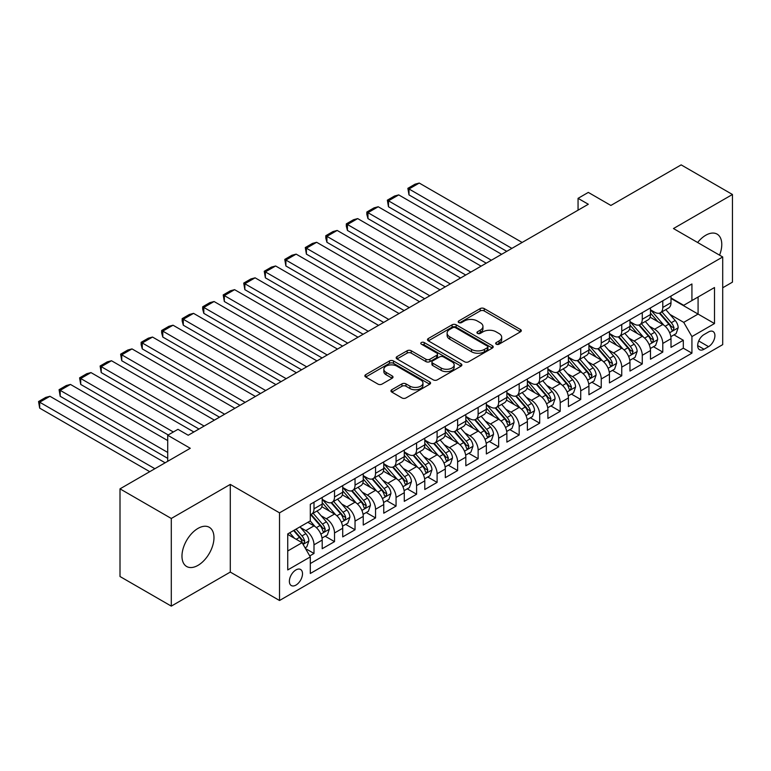 <?xml version="1.0" encoding="UTF-8"?>
<svg xmlns="http://www.w3.org/2000/svg" width="771" height="771" viewBox="0 0 771 771"><rect width="100%" height="100%" fill="white"/><g stroke="black" fill="none" stroke-linecap="round" stroke-linejoin="round"><path stroke-width="1.16" d="M496.245 344.194A1.995 1.147 0 0 0 499.068 344.194L520.464 331.838A2.853 1.648 0 0 0 521.302 330.672A2.853 1.648 0 0 0 520.464 329.516L484.217 308.583A2.853 1.648 0 0 0 480.188 308.583L458.793 320.938A1.995 1.147 0 0 0 458.205 321.748A1.995 1.147 0 0 0 458.793 322.567A1.995 1.147 0 0 0 461.607 322.567L464.383 320.967A9.117 5.262 0 0 1 477.268 320.967L480.285 322.712A9.117 5.262 0 0 1 482.954 326.432A9.117 5.262 0 0 1 480.285 330.152L477.519 331.752A1.995 1.147 0 0 0 476.941 332.561A1.995 1.147 0 0 0 477.519 333.38A1.995 1.147 0 0 0 480.343 333.38L483.109 331.781A9.117 5.262 0 0 1 495.994 331.781L499.02 333.525A9.117 5.262 0 0 1 501.69 337.245A9.117 5.262 0 0 1 499.02 340.965L496.245 342.565A1.995 1.147 0 0 0 495.666 343.374A1.995 1.147 0 0 0 496.245 344.194L496.245 342.565M197.974 565.374A22.629 13.068 120 0 0 212.757 545.434A22.629 13.068 120 0 0 209.288 527.297A22.629 13.068 120 0 0 197.974 528.414A22.629 13.068 120 0 0 183.19 548.364A22.629 13.068 120 0 0 186.659 566.502A22.629 13.068 120 0 0 197.974 565.374M719.555 255.153A22.629 13.068 120 0 0 717.097 234.114A22.629 13.068 120 0 0 705.773 235.242A22.629 13.068 120 0 0 697.639 242.499M295.939 585.102A9.281 5.358 120 0 0 302.01 576.92A9.281 5.358 120 0 0 300.584 569.48A9.281 5.358 120 0 0 295.939 569.933A9.281 5.358 120 0 0 289.877 578.115A9.281 5.358 120 0 0 291.303 585.555A9.281 5.358 120 0 0 295.939 585.102M391.774 389.74A2.853 1.648 0 0 0 390.945 390.907A2.853 1.648 0 0 0 391.774 392.063L401.951 397.942A2.853 1.648 0 0 0 405.98 397.942L429.736 384.218A2.853 1.648 0 0 0 430.575 383.052A2.853 1.648 0 0 0 429.736 381.896L393.489 360.963A2.853 1.648 0 0 0 389.461 360.963L365.695 374.687A2.853 1.648 0 0 0 364.866 375.843A2.853 1.648 0 0 0 365.695 377.009L377.983 384.103A2.853 1.648 0 0 0 382.011 384.103L392.179 378.233A2.853 1.648 0 0 0 393.017 377.067A2.853 1.648 0 0 0 392.179 375.911L386.088 372.393A7.623 4.395 0 0 1 383.852 369.28A7.623 4.395 0 0 1 388.555 365.213A7.623 4.395 0 0 1 396.863 366.167L420.725 379.949A7.623 4.395 0 0 1 422.961 383.052A7.623 4.395 0 0 1 418.258 387.119A7.623 4.395 0 0 1 409.95 386.165L405.98 383.871A2.853 1.648 0 0 0 401.951 383.871L391.774 389.74L391.774 392.063M722.706 287.776L732.45 282.147L732.45 194.485L681.159 164.878L610.883 205.443L588.312 192.413L578.057 198.34L588.312 204.257L188.22 435.249L177.966 429.331L167.712 435.249L167.712 461.309M171.297 518.469L171.297 606.122L230.288 572.072L230.288 484.41L171.297 518.469L120.006 488.853L190.273 448.279L167.712 435.249M230.288 484.41L279.526 512.84L722.706 256.974L722.706 344.637L279.526 600.503L279.526 512.84M732.45 194.485L673.459 228.544L722.706 256.974M464.576 361.782A2.853 1.648 0 0 0 468.604 361.782L492.37 348.058A2.853 1.648 0 0 0 493.209 346.892A2.853 1.648 0 0 0 492.37 345.736L456.124 324.803A2.853 1.648 0 0 0 452.095 324.803L428.329 338.527A2.853 1.648 0 0 0 427.5 339.683A2.853 1.648 0 0 0 428.329 340.849L464.576 361.782M422.18 344.627A1.995 1.147 0 0 1 424.204 344.907L424.204 342.536L461.058 363.816A2.853 1.648 0 0 1 461.887 364.972A2.853 1.648 0 0 1 461.058 366.138L437.292 379.862A2.853 1.648 0 0 1 433.263 379.862L397.017 358.929L397.017 356.607A2.853 1.648 0 0 0 396.178 357.763A2.853 1.648 0 0 0 397.017 358.929M397.017 356.607L407.184 350.738A2.853 1.648 0 0 1 411.213 350.738L425.91 359.219A2.853 1.648 0 0 0 429.939 359.219L436.685 355.325A2.853 1.648 0 0 0 437.523 354.159A2.853 1.648 0 0 0 436.685 353.002L421.38 344.165A1.995 1.147 0 0 1 420.802 343.346A1.995 1.147 0 0 1 422.026 342.285A1.995 1.147 0 0 1 424.204 342.536M171.297 606.122L120.006 576.515L120.006 488.853M309.74 555.93L313.999 553.472L305.48 548.557M300.642 527.634L305.788 530.612A11.604 6.698 60 0 1 313.999 544.827L322.201 540.086L322.201 548.73L334.518 541.627L325.179 536.24M321.16 515.789L326.306 518.767A11.604 6.698 60 0 1 334.518 532.983L342.719 528.241L342.719 536.886L355.036 529.783L345.697 524.386M341.669 503.945L346.825 506.913A11.604 6.698 60 0 1 355.036 521.129L363.237 516.397L363.237 525.041L375.544 517.939L366.215 512.542M362.187 492.1L367.343 495.069A11.604 6.698 60 0 1 375.544 509.284L383.756 504.552L383.756 513.197L396.063 506.084L386.734 500.697M382.705 480.256L387.861 483.224A11.604 6.698 60 0 1 396.063 497.44L404.274 492.708L404.274 501.352L416.581 494.24L407.252 488.853M403.223 468.411L408.379 471.38A11.604 6.698 60 0 1 416.581 485.595L424.792 480.853L424.792 489.508L437.099 482.395L427.77 477.008M423.742 456.557L428.898 459.535A11.604 6.698 60 0 1 437.099 473.751L445.31 469.009L445.31 477.663L457.617 470.551L448.279 465.164M444.26 444.713L449.416 447.691A11.604 6.698 60 0 1 457.617 461.906L465.829 457.164L465.829 465.809L478.136 458.706L468.797 453.319M464.778 432.868L469.925 435.846A11.604 6.698 60 0 1 478.136 450.062L486.347 445.32L486.347 453.965L498.654 446.862L489.315 441.475M485.296 421.024L490.443 424.002A11.604 6.698 60 0 1 498.654 438.217L506.865 433.475L506.865 442.12L519.172 435.017L509.833 429.63M505.815 409.179L510.961 412.157A11.604 6.698 60 0 1 519.172 426.363L527.374 421.631L527.374 430.276L539.69 423.173L530.352 417.776M526.333 397.335L531.479 400.303A11.604 6.698 60 0 1 539.69 414.519L547.892 409.786L547.892 418.431L560.209 411.329L550.87 405.931M546.851 385.49L551.997 388.459A11.604 6.698 60 0 1 560.209 402.674L568.41 397.942L568.41 406.587L580.727 399.474L571.388 394.087M567.369 373.646L572.516 376.614A11.604 6.698 60 0 1 580.727 390.83L588.928 386.088L588.928 394.742L601.245 387.63L591.906 382.243M587.878 361.792L593.034 364.77A11.604 6.698 60 0 1 601.245 378.985L609.447 374.243L609.447 382.898L621.754 375.785L612.425 370.398M608.396 349.947L613.552 352.925A11.604 6.698 60 0 1 621.754 367.141L629.965 362.399L629.965 371.053L642.272 363.941L632.943 358.554M628.914 338.103L634.07 341.081A11.604 6.698 60 0 1 642.272 355.296L650.483 350.554L650.483 359.199L662.79 352.096L662.79 343.452A11.604 6.698 -120 0 0 654.589 329.236L649.433 326.258M653.461 346.709L662.79 352.096M322.201 540.086A11.604 6.698 -120 0 0 313.999 525.87L307.841 522.314M342.719 528.241A11.604 6.698 -120 0 0 334.518 514.026L321.825 506.701M363.237 516.397A11.604 6.698 -120 0 0 355.036 502.181L342.343 494.857M383.756 504.552A11.604 6.698 -120 0 0 375.544 490.337L362.862 483.012M404.274 492.708A11.604 6.698 -120 0 0 396.063 478.492L383.38 471.158M424.792 480.853A11.604 6.698 -120 0 0 416.581 466.638L403.898 459.314M445.31 469.009A11.604 6.698 -120 0 0 437.099 454.794L424.416 447.469M465.829 457.164A11.604 6.698 -120 0 0 457.617 442.949L444.934 435.625M486.347 445.32A11.604 6.698 -120 0 0 478.136 431.105L465.443 423.78M506.865 433.475A11.604 6.698 -120 0 0 498.654 419.26L485.961 411.936M527.374 421.631A11.604 6.698 -120 0 0 519.172 407.416L506.48 400.091M547.892 409.786A11.604 6.698 -120 0 0 539.69 395.571L526.998 388.247M568.41 397.942A11.604 6.698 -120 0 0 560.209 383.727L547.516 376.402M588.928 386.088A11.604 6.698 -120 0 0 580.727 371.882L568.034 364.548M609.447 374.243A11.604 6.698 -120 0 0 601.245 360.028L588.552 352.704M629.965 362.399A11.604 6.698 -120 0 0 621.754 348.184L609.071 340.859M650.483 350.554A11.604 6.698 -120 0 0 642.272 336.339L629.589 329.015M708.549 331.954L704.029 334.566A8.992 5.195 120 0 0 698.16 342.488A8.992 5.195 120 0 0 699.538 349.697A8.992 5.195 120 0 0 704.029 349.253L708.549 346.651A8.992 5.195 120 0 0 714.428 338.72A8.992 5.195 120 0 0 713.04 331.511A8.992 5.195 120 0 0 708.549 331.954M287.737 550.986L302.097 542.688L310.308 556.903L310.308 573.489L691.924 353.166L691.924 336.58L683.723 322.365L669.951 314.414M310.308 556.903L287.737 569.933L287.737 533.927L310.308 520.897L310.308 504.311L691.924 283.979L691.924 300.565L714.495 287.535L714.495 323.55L691.924 336.58M322.201 499.338L326.306 501.709A11.604 6.698 60 0 0 332.108 502.278L340.319 497.546A11.604 6.698 -120 0 0 342.719 492.226L342.719 485.595M342.719 487.494L346.825 489.864A11.604 6.698 60 0 0 352.626 490.433L360.838 485.701A11.604 6.698 -120 0 0 363.237 480.381L363.237 473.751M363.237 475.649L367.343 478.01A11.604 6.698 60 0 0 373.145 478.589L381.356 473.847A11.604 6.698 -120 0 0 383.756 468.537L383.756 461.906M383.756 463.795L387.861 466.166A11.604 6.698 60 0 0 393.663 466.744L401.874 462.002A11.604 6.698 -120 0 0 404.274 456.692L404.274 450.062M404.274 451.951L408.379 454.321A11.604 6.698 60 0 0 414.181 454.9L422.383 450.158A11.604 6.698 -120 0 0 424.792 444.848L424.792 438.217M424.792 440.106L428.898 442.477A11.604 6.698 60 0 0 434.699 443.055L442.901 438.314A11.604 6.698 -120 0 0 445.31 433.003L445.31 426.363M445.31 428.262L449.416 430.632A11.604 6.698 60 0 0 455.218 431.211L463.419 426.469A11.604 6.698 -120 0 0 465.829 421.159L465.829 414.519M465.829 416.417L469.925 418.788A11.604 6.698 60 0 0 475.736 419.357L483.937 414.625A11.604 6.698 -120 0 0 486.347 409.314L486.347 402.674M486.347 404.573L490.443 406.943A11.604 6.698 60 0 0 496.254 407.512L504.456 402.78A11.604 6.698 -120 0 0 506.865 397.46L506.865 390.83M506.865 392.728L510.961 395.099A11.604 6.698 60 0 0 516.763 395.668L524.974 390.936A11.604 6.698 -120 0 0 527.374 385.616L527.374 378.985M527.374 380.884L531.479 383.245A11.604 6.698 60 0 0 537.281 383.823L545.492 379.081A11.604 6.698 -120 0 0 547.892 373.771L547.892 367.141M547.892 369.039L551.997 371.4A11.604 6.698 60 0 0 557.799 371.979L566.01 367.237A11.604 6.698 -120 0 0 568.41 361.927L568.41 355.296M568.41 357.185L572.516 359.556A11.604 6.698 60 0 0 578.317 360.134L586.529 355.392A11.604 6.698 -120 0 0 588.928 350.082L588.928 343.452M588.928 345.341L593.034 347.711A11.604 6.698 60 0 0 598.836 348.29L607.047 343.548A11.604 6.698 -120 0 0 609.447 338.238L609.447 331.597M609.447 333.496L613.552 335.867A11.604 6.698 60 0 0 619.354 336.445L627.565 331.703A11.604 6.698 -120 0 0 629.965 326.393L629.965 319.753M629.965 321.652L634.07 324.022A11.604 6.698 60 0 0 639.872 324.601L648.083 319.859A11.604 6.698 -120 0 0 650.483 314.549L650.483 307.908M310.308 563.543L683.308 348.184L683.308 340.252L671.001 347.355L671.001 338.71A11.604 6.698 -120 0 0 662.79 324.495L650.107 317.17M650.483 309.807L654.589 312.178A11.604 6.698 -120 0 0 660.39 312.747A11.604 6.698 -120 0 0 662.79 307.436L662.79 300.806M660.39 312.747L668.592 308.014A11.604 6.698 -120 0 0 671.001 302.695L671.001 296.064M313.999 502.181L313.999 508.812A11.604 6.698 60 0 1 311.59 514.122A11.604 6.698 60 0 1 310.308 514.594M311.59 514.122L319.801 509.39A11.604 6.698 -120 0 0 322.201 504.07L322.201 497.44M334.518 490.337L334.518 496.967A11.604 6.698 60 0 1 332.108 502.278M355.036 478.492L355.036 485.123A11.604 6.698 60 0 1 352.626 490.433M375.544 466.638L375.544 473.278A11.604 6.698 60 0 1 373.145 478.589M396.063 454.794L396.063 461.434A11.604 6.698 60 0 1 393.663 466.744M416.581 442.949L416.581 449.589A11.604 6.698 60 0 1 414.181 454.9M437.099 431.105L437.099 437.735A11.604 6.698 60 0 1 434.699 443.055M457.617 419.26L457.617 425.891A11.604 6.698 60 0 1 455.218 431.211M478.136 407.416L478.136 414.046A11.604 6.698 60 0 1 475.736 419.357M498.654 395.571L498.654 402.202A11.604 6.698 60 0 1 496.254 407.512M519.172 383.727L519.172 390.357A11.604 6.698 60 0 1 516.763 395.668M539.69 371.873L539.69 378.513A11.604 6.698 60 0 1 537.281 383.823M560.209 360.028L560.209 366.668A11.604 6.698 60 0 1 557.799 371.979M580.727 348.184L580.727 354.824A11.604 6.698 60 0 1 578.317 360.134M601.245 336.339L601.245 342.97A11.604 6.698 60 0 1 598.836 348.29M621.754 324.495L621.754 331.125A11.604 6.698 60 0 1 619.354 336.445M642.272 312.65L642.272 319.281A11.604 6.698 60 0 1 639.872 324.601M642.272 355.296L642.272 363.941M621.754 367.141L621.754 375.785M601.245 378.985L601.245 387.63M580.727 390.83L580.727 399.474M560.209 402.674L560.209 411.329M539.69 414.519L539.69 423.173M519.172 426.363L519.172 435.017M498.654 438.217L498.654 446.862M478.136 450.062L478.136 458.706M457.617 461.906L457.617 470.551M437.099 473.751L437.099 482.395M416.581 485.595L416.581 494.24M396.063 497.44L396.063 506.084M375.544 509.284L375.544 517.939M355.036 521.129L355.036 529.783M334.518 532.983L334.518 541.627M313.999 544.827L313.999 553.472M302.097 542.688L287.737 534.399M683.723 322.365L698.083 314.067L698.083 297.008L714.495 287.535M671.001 298.435L714.495 323.55M671.001 297.963L683.723 305.306L691.924 300.565M230.288 572.072L279.526 600.503M578.057 198.34L578.057 210.184M673.979 334.865L683.308 340.252M683.308 348.184L691.924 353.166M497.044 344.473L499.02 343.336A9.117 5.262 0 0 0 501.69 339.616L501.69 337.245M482.954 326.432L482.954 328.803A9.117 5.262 0 0 1 480.285 332.523L478.319 333.66M520.425 331.858L484.217 310.954A2.853 1.648 0 0 0 480.188 310.954L459.583 322.847M492.332 348.078L456.124 327.174A2.853 1.648 0 0 0 452.095 327.174L428.368 340.869M487.339 347.711A1.995 1.147 0 0 0 487.918 346.892A1.995 1.147 0 0 0 487.339 346.083L455.516 327.714A1.995 1.147 0 0 0 452.702 327.714L449.782 329.4A9.117 5.262 0 0 0 447.113 333.12A9.117 5.262 0 0 0 449.782 336.84L471.524 349.398A9.117 5.262 0 0 0 484.419 349.398L487.339 347.711L487.339 350.082A1.995 1.147 0 0 0 487.918 349.263L487.918 346.892M447.113 333.12L447.113 335.491A9.117 5.262 0 0 0 449.782 339.211L449.782 336.84M487.339 350.082L484.419 351.769A9.117 5.262 0 0 1 471.524 351.769L449.782 339.211M397.055 358.949L407.184 353.099L407.184 350.738M437.523 354.159L437.523 356.53A2.853 1.648 0 0 1 436.685 357.696L429.939 361.589A2.853 1.648 0 0 1 425.91 361.589L411.213 353.099A2.853 1.648 0 0 0 407.184 353.099M424.204 344.907L461.019 366.158M441.166 368.027A7.623 4.395 0 0 0 449.474 368.981A7.623 4.395 0 0 0 454.177 364.914A7.623 4.395 0 0 0 451.941 361.811L443.537 356.954A2.853 1.648 0 0 0 439.509 356.954L432.762 360.847A2.853 1.648 0 0 0 431.924 362.013A2.853 1.648 0 0 0 432.762 363.17L441.166 368.027L441.166 370.398A7.623 4.395 0 0 0 449.474 371.352A7.623 4.395 0 0 0 454.177 367.285L454.177 364.914M431.924 362.013L431.924 364.384A2.853 1.648 0 0 0 432.762 365.541L432.762 363.17M441.166 370.398L432.762 365.541M422.961 383.052L422.961 385.423A7.623 4.395 0 0 1 418.258 389.49A7.623 4.395 0 0 1 409.95 388.536L405.98 386.242A2.853 1.648 0 0 0 401.951 386.242L391.813 392.092M383.852 369.28L383.852 371.651A7.623 4.395 0 0 0 386.088 374.754L386.088 372.393M392.14 378.253L386.088 374.754M429.698 384.237L393.489 363.334A2.853 1.648 0 0 0 389.461 363.334L365.733 377.029M670.828 336.676L676.128 333.612L678.181 327.694A7.691 4.443 -120 0 0 675.184 320.476L665.816 309.624M511.886 248.387L408.996 188.982L419.251 183.055L522.15 242.46M663.937 325.246L652.815 312.371A22.195 12.818 -120 0 0 650.483 309.932M408.996 194.909L407.869 188.326L408.996 188.982L408.996 194.909L506.759 251.346M657.836 321.632L651.62 314.433A18.427 10.64 -120 0 0 650.483 313.199M659.34 313.171L668.823 324.148A7.691 4.443 60 0 1 671.57 329.439L672.129 330.354L673.17 330.21L674.027 328.022A7.691 4.443 -120 0 0 671.29 322.721L661.913 311.87M659.899 312.987L670.086 324.784A3.913 2.265 60 0 1 671.078 326.316L674.027 328.022M407.869 188.326L415.049 184.182L419.251 183.055M650.31 348.521L655.61 345.466L657.663 339.539A7.691 4.443 -120 0 0 654.666 332.32L645.298 321.468M491.368 260.232L388.478 200.826L398.732 194.899L501.632 254.305M643.419 337.091L632.297 324.215A22.195 12.818 -120 0 0 629.965 321.777M388.478 206.753L387.35 200.171L388.478 200.826L388.478 206.753L486.241 263.19M637.318 333.477L631.102 326.278A18.427 10.64 -120 0 0 629.965 325.044M638.822 325.015L648.305 335.992A7.691 4.443 60 0 1 651.052 341.293L651.611 342.199L652.652 342.054L653.509 339.866A7.691 4.443 -120 0 0 650.772 334.566L641.395 323.714M639.381 324.832L649.577 336.628A3.913 2.265 60 0 1 650.56 338.161L653.509 339.866M387.35 200.171L394.53 196.027L398.732 194.899M629.791 360.365L635.092 357.31L637.145 351.383A7.691 4.443 -120 0 0 634.148 344.165L624.78 333.313M470.85 272.076L367.96 212.671L378.214 206.753L481.114 266.159M622.901 348.935L611.779 336.069A22.195 12.818 -120 0 0 609.447 333.621M367.96 218.598L366.832 214.386L366.832 212.025L367.96 212.671L367.96 218.598L465.723 275.035M616.8 345.321L610.584 338.122A18.427 10.64 -120 0 0 609.447 336.888M618.313 336.86L627.787 347.837A7.691 4.443 60 0 1 630.533 353.137L631.092 354.043L632.133 353.899L632.991 351.711A7.691 4.443 -120 0 0 630.254 346.42L620.877 335.558M618.862 336.676L629.059 348.473A3.913 2.265 60 0 1 630.042 350.005L632.991 351.711M366.832 212.025L374.012 207.871L378.214 206.753M609.273 372.21L614.574 369.155L616.627 363.228A7.691 4.443 -120 0 0 613.629 356.009L604.262 345.157M450.331 283.921L347.442 224.515L357.696 218.598L460.595 278.003M602.382 360.78L591.261 347.914A22.195 12.818 -120 0 0 588.928 345.466M347.442 230.442L346.314 226.24L346.314 223.869L347.442 224.515L347.442 230.442L445.204 286.889M596.282 357.166L590.066 349.967A18.427 10.64 -120 0 0 588.928 348.733M597.795 348.704L607.278 359.681A7.691 4.443 60 0 1 610.015 364.982L610.574 365.888L611.615 365.743L612.473 363.555A7.691 4.443 -120 0 0 609.736 358.264L600.358 347.403M598.354 348.521L608.541 360.317A3.913 2.265 60 0 1 609.524 361.85L612.473 363.555M346.314 223.869L353.494 219.725L357.696 218.598M588.755 384.064L594.055 380.999L596.108 375.072A7.691 4.443 -120 0 0 593.121 367.854L583.743 357.002M429.813 295.765L326.923 236.36L337.178 230.442L440.077 289.848M581.864 372.624L570.742 359.758A22.195 12.818 -120 0 0 568.41 357.32M326.923 242.287L325.796 238.085L325.796 235.714L326.923 236.36L326.923 242.287L424.686 298.734M575.764 369.02L569.547 361.821A18.427 10.64 -120 0 0 568.41 360.577M577.277 360.549L586.76 371.526A7.691 4.443 60 0 1 589.497 376.826L590.056 377.732L591.097 377.588L591.964 375.4A7.691 4.443 -120 0 0 589.217 370.109L579.84 359.257M577.836 360.375L588.022 372.171A3.913 2.265 60 0 1 589.005 373.704L591.964 375.4M325.796 235.714L332.976 231.57L337.178 230.442M568.237 395.909L573.547 392.844L575.59 386.917A7.691 4.443 -120 0 0 572.602 379.698L563.225 368.846M409.295 307.619L306.405 248.214L316.659 242.287L419.559 301.692M561.346 384.469L550.224 371.603A22.195 12.818 -120 0 0 547.892 369.164M306.405 254.131L305.277 247.558L306.405 248.214L306.405 254.131L404.168 310.578M555.245 380.864L549.029 373.665A18.427 10.64 -120 0 0 547.892 372.422M556.758 372.393L566.242 383.37A7.691 4.443 60 0 1 568.979 388.671L569.538 389.586L570.579 389.432L571.446 387.244A7.691 4.443 -120 0 0 568.699 381.953L559.322 371.102M557.317 372.22L567.504 384.016A3.913 2.265 60 0 1 568.487 385.548L571.446 387.244M305.277 247.558L312.457 243.414L316.659 242.287M547.718 407.753L553.029 404.688L555.072 398.771A7.691 4.443 -120 0 0 552.084 391.543L542.707 380.691M388.786 319.464L285.887 260.058L296.151 254.131L399.041 313.537M540.828 396.323L529.716 383.447A22.195 12.818 -120 0 0 527.374 381.009M285.887 265.976L284.759 259.403L285.887 260.058L285.887 265.976L383.65 322.423M534.727 392.709L528.511 385.51A18.427 10.64 -120 0 0 527.374 384.266M536.24 384.237L545.723 395.215A7.691 4.443 60 0 1 548.46 400.515L549.019 401.431L550.06 401.277L550.928 399.099A7.691 4.443 -120 0 0 548.181 393.798L538.813 382.946M536.799 384.064L546.986 395.86A3.913 2.265 60 0 1 547.969 397.393L550.928 399.099M284.759 259.403L291.939 255.259L296.151 254.131M527.21 419.597L532.51 416.533L534.554 410.615A7.691 4.443 -120 0 0 531.566 403.397L522.189 392.535M368.268 331.308L265.369 271.903L275.632 265.976L378.522 325.381M520.309 408.167L509.197 395.292A22.195 12.818 -120 0 0 506.865 392.853M265.369 277.82L264.241 271.247L265.369 271.903L265.369 277.82L363.131 334.267M514.218 404.553L507.993 397.354A18.427 10.64 -120 0 0 506.865 396.111M515.722 396.092L525.205 407.069A7.691 4.443 60 0 1 527.942 412.36L528.501 413.275L529.542 413.131L530.409 410.943A7.691 4.443 -120 0 0 527.663 405.642L518.295 394.791M516.281 395.909L526.468 407.705A3.913 2.265 60 0 1 527.451 409.237L530.409 410.943M264.241 271.247L271.421 267.103L275.632 265.976M506.692 431.442L511.992 428.377L514.045 422.46A7.691 4.443 -120 0 0 511.048 415.241L501.67 404.389M347.75 343.153L244.85 283.747L255.114 277.82L358.004 337.226M499.791 420.012L488.679 407.136A22.195 12.818 -120 0 0 486.347 404.698M244.85 289.665L243.723 283.092L244.85 283.747L244.85 289.665L342.613 346.112M493.7 416.398L487.474 409.199A18.427 10.64 -120 0 0 486.347 407.965M495.204 407.936L504.687 418.913A7.691 4.443 60 0 1 507.424 424.204L507.983 425.12L509.024 424.975L509.891 422.787A7.691 4.443 -120 0 0 507.145 417.487L497.777 406.635M495.763 407.753L505.949 419.549A3.913 2.265 60 0 1 506.942 421.082L509.891 422.787M243.723 283.092L250.903 278.948L255.114 277.82M486.173 443.286L491.474 440.231L493.527 434.304A7.691 4.443 -120 0 0 490.529 427.086L481.152 416.234M327.232 354.997L224.332 295.592L234.596 289.665L337.486 349.07M479.273 431.856L468.161 418.981A22.195 12.818 -120 0 0 465.829 416.542M224.332 301.519L223.204 294.936L224.332 295.592L224.332 301.519L322.105 357.956M473.182 428.242L466.966 421.043A18.427 10.64 -120 0 0 465.829 419.81M474.685 419.781L484.169 430.758A7.691 4.443 60 0 1 486.906 436.049L487.474 436.964L488.506 436.82L489.373 434.632A7.691 4.443 -120 0 0 486.626 429.331L477.259 418.48M475.244 419.597L485.431 431.394A3.913 2.265 60 0 1 486.424 432.926L489.373 434.632M223.204 294.936L230.384 290.792L234.596 289.665M465.655 455.131L470.956 452.076L473.009 446.149A7.691 4.443 -120 0 0 470.011 438.93L460.634 428.078M306.713 366.842L203.814 307.436L214.078 301.519L316.968 360.924M458.755 443.701L447.643 430.825A22.195 12.818 -120 0 0 445.31 428.387M203.814 313.363L202.686 309.152L202.686 306.791L203.814 307.436L203.814 313.363L301.586 369.801M452.664 440.087L446.448 432.888A18.427 10.64 -120 0 0 445.31 431.654M454.167 431.625L463.65 442.602A7.691 4.443 60 0 1 466.397 447.903L466.956 448.809L467.987 448.664L468.855 446.476A7.691 4.443 -120 0 0 466.118 441.176L456.74 430.324M454.726 431.442L464.913 443.238A3.913 2.265 60 0 1 465.906 444.771L468.855 446.476M202.686 306.791L209.866 302.637L214.078 301.519M445.137 466.975L450.437 463.92L452.49 457.993A7.691 4.443 -120 0 0 449.493 450.775L440.116 439.923M286.195 378.686L183.305 319.281L193.56 313.363L296.45 372.769M438.246 455.545L427.124 442.679A22.195 12.818 -120 0 0 424.792 440.231M183.305 325.208L182.168 320.996L182.168 318.635L183.305 319.281L183.305 325.208L281.068 381.655M432.145 451.931L425.929 444.732A18.427 10.64 -120 0 0 424.792 443.498M433.649 443.47L443.132 454.447A7.691 4.443 60 0 1 445.879 459.747L446.438 460.653L447.469 460.509L448.337 458.321A7.691 4.443 -120 0 0 445.599 453.03L436.222 442.168M434.208 443.286L444.395 455.083A3.913 2.265 60 0 1 445.387 456.615L448.337 458.321M182.168 318.635L189.358 314.481L193.56 313.363M424.619 478.83L429.919 475.765L431.972 469.838A7.691 4.443 -120 0 0 428.975 462.619L419.607 451.767M265.677 390.531L162.787 331.125L173.041 325.208L275.931 384.613M417.728 467.39L406.606 454.524A22.195 12.818 -120 0 0 404.274 452.085M162.787 337.052L161.659 332.85L161.659 330.48L162.787 331.125L162.787 337.052L260.55 393.499M411.627 463.785L405.411 456.577A18.427 10.64 -120 0 0 404.274 455.343M413.131 455.314L422.614 466.291A7.691 4.443 60 0 1 425.361 471.592L425.92 472.498L426.961 472.353L427.818 470.165A7.691 4.443 -120 0 0 425.081 464.874L415.704 454.023M413.69 455.131L423.877 466.927A3.913 2.265 60 0 1 424.869 468.46L427.818 470.165M161.659 330.48L168.839 326.335L173.041 325.208M404.1 490.674L409.401 487.609L411.454 481.682A7.691 4.443 -120 0 0 408.457 474.464L399.089 463.612M245.159 402.375L142.269 342.97L152.523 337.052L255.423 396.458M397.21 479.234L386.088 466.368A22.195 12.818 -120 0 0 383.756 463.93M142.269 348.897L141.141 344.695L141.141 342.324L142.269 342.97L142.269 348.897L240.032 405.344M391.109 475.63L384.893 468.431A18.427 10.64 -120 0 0 383.756 467.187M392.612 467.159L402.096 478.136A7.691 4.443 60 0 1 404.842 483.436L405.401 484.352L406.442 484.198L407.3 482.01A7.691 4.443 -120 0 0 404.563 476.719L395.186 465.867M393.171 466.985L403.368 478.781A3.913 2.265 60 0 1 404.351 480.314L407.3 482.01M141.141 342.324L148.321 338.18L152.523 337.052M383.582 502.519L388.883 499.454L390.936 493.536A7.691 4.443 -120 0 0 387.938 486.308L378.571 475.456M224.64 414.229L121.751 354.824L132.005 348.897L234.904 408.302M376.691 491.088L365.57 478.213A22.195 12.818 -120 0 0 363.237 475.774M121.751 360.741L120.623 354.168L121.751 354.824L121.751 360.741L219.513 417.188M370.591 487.474L364.375 480.275A18.427 10.64 -120 0 0 363.237 479.032M372.104 479.003L381.578 489.98A7.691 4.443 60 0 1 384.324 495.281L384.883 496.196L385.924 496.042L386.782 493.864A7.691 4.443 -120 0 0 384.045 488.563L374.667 477.712M372.653 478.83L382.85 490.626A3.913 2.265 60 0 1 383.833 492.158L386.782 493.864M120.623 354.168L127.803 350.024L132.005 348.897M363.064 514.363L368.365 511.298L370.417 505.381A7.691 4.443 -120 0 0 367.42 498.162L358.052 487.301M204.122 426.074L101.232 366.668L111.487 360.741L214.386 420.147M356.173 502.933L345.051 490.057A22.195 12.818 -120 0 0 342.719 487.619M101.232 372.586L100.105 366.013L101.232 366.668L101.232 372.586L198.995 429.033M350.073 499.319L343.856 492.12A18.427 10.64 -120 0 0 342.719 490.876M351.586 490.848L361.059 501.834A7.691 4.443 60 0 1 363.806 507.125L364.365 508.041L365.406 507.896L366.264 505.709A7.691 4.443 -120 0 0 363.526 500.408L354.149 489.556M352.145 490.674L362.331 502.47A3.913 2.265 60 0 1 363.314 504.003L366.264 505.709M100.105 366.013L107.285 361.869L111.487 360.741M342.546 526.207L347.846 523.143L349.899 517.225A7.691 4.443 -120 0 0 346.911 510.007L337.534 499.145M173.35 431.991L80.714 378.513L90.968 372.586L193.868 431.991M335.655 514.777L324.533 501.902A22.195 12.818 -120 0 0 322.201 499.463M80.714 384.43L79.586 377.857L80.714 378.513L80.714 384.43L168.223 434.96M329.554 511.163L323.338 503.964A18.427 10.64 -120 0 0 322.201 502.731M331.067 502.702L340.551 513.679A7.691 4.443 60 0 1 343.288 518.97L343.847 519.885L344.888 519.741L345.755 517.553A7.691 4.443 -120 0 0 343.008 512.252L333.631 501.401M331.626 502.519L341.813 514.315A3.913 2.265 60 0 1 342.796 515.847L345.755 517.553M79.586 377.857L86.766 373.713L90.968 372.586M322.027 538.052L327.338 534.997L329.381 529.07A7.691 4.443 -120 0 0 326.393 521.851L317.016 511M167.712 452.432L60.196 390.357L70.45 384.43L167.712 440.578M315.137 526.622L310.231 520.936M60.196 396.284L59.068 389.702L60.196 390.357L60.196 396.284L167.712 458.35M309.036 523.008L308.246 522.083M310.549 514.546L320.032 525.523A7.691 4.443 60 0 1 322.77 530.814L323.328 531.73L324.369 531.585L325.237 529.398A7.691 4.443 -120 0 0 322.49 524.097L313.113 513.245M311.108 514.363L321.295 526.159A3.913 2.265 60 0 1 322.278 527.692L325.237 529.398M59.068 389.702L66.248 385.558L70.45 384.43M305.075 547.844L306.819 546.841L308.863 540.914A7.691 4.443 -120 0 0 305.875 533.696L299.967 526.863M154.884 468.72L39.678 402.202L49.942 396.284L165.139 462.793M294.464 538.283L289.713 532.78M39.678 408.129L38.55 401.546L39.678 402.202L39.678 408.129L149.757 471.679M288.518 534.852L287.737 533.946M293.606 530.535L299.514 537.368A7.691 4.443 60 0 1 302.251 542.668L302.81 543.574L303.851 543.43L304.718 541.242A7.691 4.443 -120 0 0 301.972 535.941L296.074 529.108M294.088 530.255L300.777 538.004A3.913 2.265 60 0 1 301.76 539.536L304.718 541.242M38.55 401.546L45.73 397.402L49.942 396.284M305.788 530.612L313.999 525.87M326.306 518.767L334.518 514.026M346.825 506.913L355.036 502.181M367.343 495.069L375.544 490.337M387.861 483.224L396.063 478.492M408.379 471.38L416.581 466.638M428.898 459.535L437.099 454.794M449.416 447.691L457.617 442.949M469.925 435.846L478.136 431.105M490.443 424.002L498.654 419.26M510.961 412.157L519.172 407.416M531.479 400.303L539.69 395.571M551.997 388.459L560.209 383.727M572.516 376.614L580.727 371.882M593.034 364.77L601.245 360.028M613.552 352.925L621.754 348.184M634.07 341.081L642.272 336.339M654.589 329.236L662.79 324.495M662.79 307.436L671.001 302.695M313.999 508.812L322.201 504.07M334.518 496.967L342.719 492.226M355.036 485.123L363.237 480.381M375.544 473.278L383.756 468.537M396.063 461.434L404.274 456.692M416.581 449.589L424.792 444.848M437.099 437.735L445.31 433.003M457.617 425.891L465.829 421.159M478.136 414.046L486.347 409.314M498.654 402.202L506.865 397.46M519.172 390.357L527.374 385.616M539.69 378.513L547.892 373.771M560.209 366.668L568.41 361.927M580.727 354.824L588.928 350.082M601.245 342.97L609.447 338.238M621.754 331.125L629.965 326.393M642.272 319.281L650.483 314.549M662.79 343.452L671.001 338.71M698.709 340.965L708.549 346.651M697.668 345.581L704.029 349.253M499.02 343.336L499.02 340.965M477.519 333.38L477.519 331.752M480.285 332.523L480.285 330.152M458.793 322.567L458.793 320.938M480.188 310.954L480.188 308.583M484.217 310.954L484.217 308.583M520.464 331.838L520.464 329.516M428.329 340.849L428.329 338.527M452.095 327.174L452.095 324.803M456.124 327.174L456.124 324.803M492.37 348.058L492.37 345.736M471.524 351.769L471.524 349.398M484.419 351.769L484.419 349.398M411.213 353.099L411.213 350.738M425.91 361.589L425.91 359.219M429.939 361.589L429.939 359.219M436.685 357.696L436.685 355.325M461.058 366.138L461.058 363.816M401.951 386.242L401.951 383.871M405.98 386.242L405.98 383.871M409.95 388.536L409.95 386.165M392.179 378.233L392.179 375.911M365.695 377.009L365.695 374.687M389.461 363.334L389.461 360.963M393.489 363.334L393.489 360.963M429.736 384.218L429.736 381.896M669.652 332.735L678.133 327.839M652.815 312.371L653.875 311.763M671.29 322.721L675.184 320.476M665.161 326.258L668.823 324.148M649.134 344.579L657.615 339.683M632.297 324.215L633.357 323.608M650.772 334.566L654.666 332.32M644.643 338.112L648.305 335.992M628.616 356.424L637.097 351.537M611.779 336.069L612.839 335.452M630.254 346.42L634.148 344.165M624.125 349.957L627.787 347.837M608.107 368.268L616.578 363.382M591.261 347.914L592.321 347.297M609.736 358.264L613.629 356.009M603.606 361.801L607.278 359.681M587.589 380.113L596.06 375.226M570.742 359.758L571.803 359.141M589.217 370.109L593.121 367.854M583.088 373.646L586.76 371.526M567.07 391.967L575.542 387.071M550.224 371.603L551.284 370.996M568.699 381.953L572.602 379.698M562.57 385.49L566.242 383.37M546.552 403.811L555.024 398.915M529.716 383.447L530.766 382.84M548.181 393.798L552.084 391.543M542.052 397.335L545.723 395.215M526.034 415.656L534.505 410.76M509.197 395.292L510.248 394.685M527.663 405.642L531.566 403.397M521.533 409.179L525.205 407.069M505.516 427.5L513.987 422.604M488.679 407.136L489.73 406.529M507.145 417.487L511.048 415.241M501.015 421.024L504.687 418.913M484.998 439.345L493.469 434.449M468.161 418.981L469.211 418.374M486.626 429.331L490.529 427.086M480.497 432.878L484.169 430.758M464.479 451.189L472.96 446.293M447.643 430.825L448.703 430.218M466.118 441.176L470.011 438.93M459.988 444.722L463.65 442.602M443.961 463.034L452.442 458.147M427.124 442.679L428.184 442.062M445.599 453.03L449.493 450.775M439.47 456.567L443.132 454.447M423.443 474.878L431.924 469.992M406.606 454.524L407.666 453.907M425.081 464.874L428.975 462.619M418.952 468.411L422.614 466.291M402.925 486.732L411.406 481.836M386.088 466.368L387.148 465.761M404.563 476.719L408.457 474.464M398.434 480.256L402.096 478.136M382.406 498.577L390.887 493.681M365.57 478.213L366.63 477.606M384.045 488.563L387.938 486.308M377.915 492.1L381.578 489.98M361.898 510.421L370.369 505.525M345.051 490.057L346.112 489.45M363.526 500.408L367.42 498.162M357.397 503.945L361.059 501.834M341.38 522.266L349.851 517.37M324.533 501.902L325.593 501.295M343.008 512.252L346.911 510.007M336.879 515.789L340.551 513.679M320.861 534.11L329.333 529.214M322.49 524.097L326.393 521.851M316.361 527.634L320.032 525.523M303.07 544.384L308.814 541.059M301.972 535.941L305.875 533.696M296.189 539.286L299.514 537.368"/></g></svg>
